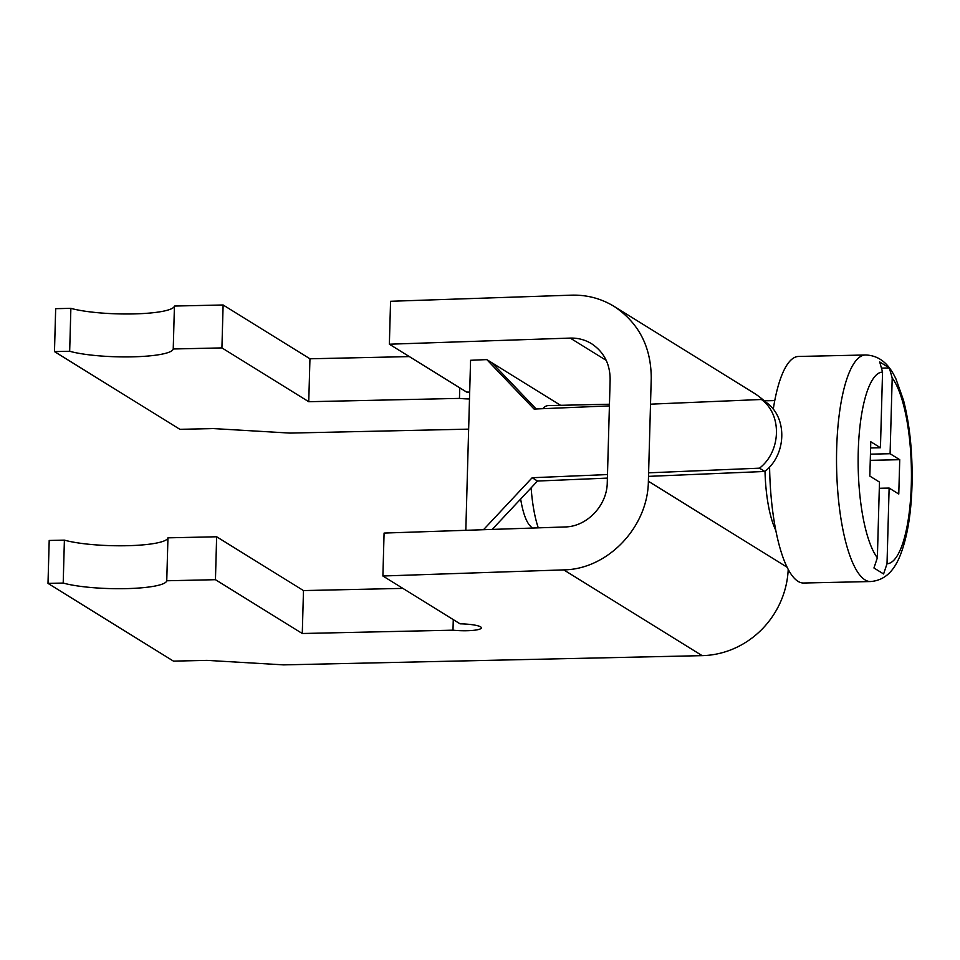 <?xml version="1.0" encoding="UTF-8"?>
<svg xmlns="http://www.w3.org/2000/svg" width="960" height="960" viewBox="0 0 960 960"><rect width="100%" height="100%" fill="white"/><g stroke="black" fill="none" stroke-linecap="round" stroke-linejoin="round"><path stroke-width="1.44" d="M469.488 398.952A20.076 3.42 1.6 0 1 459.456 398.388L308.748 401.712L221.916 347.904L173.232 348.984A56.652 9.66 1.6 0 1 132.3 356.844A56.652 9.66 1.6 0 1 69.672 351.264L70.872 308.34L55.668 308.676L54.48 351.6L179.904 429.324L213.408 428.58L290.016 433.092L468.648 429.144M70.872 308.34A56.652 9.66 -178.4 0 0 133.5 313.92A56.652 9.66 -178.4 0 0 174.432 306.048L223.116 304.98L309.948 358.788L409.344 356.592M563.76 569.88L702.144 655.644L283.536 664.872L206.928 660.372L173.424 661.116L48 583.392L63.204 583.056A56.652 9.66 -178.4 0 0 125.832 588.636A56.652 9.66 -178.4 0 0 166.752 580.764L215.448 579.696L302.28 633.504L452.988 630.18A20.076 3.42 -178.4 0 0 481.38 627.852A20.076 3.42 -178.4 0 0 460.068 623.832L382.896 576L563.76 569.88C607.68 569.352 648.012 527.112 648.372 481.248L651.24 378.228C651.144 346.848 638.784 322.92 614.148 306.432C601.152 298.5 586.908 294.744 571.428 295.164L390.564 301.284L389.364 344.208L466.548 392.04A20.076 3.42 1.6 0 1 469.68 392.136M382.896 576L384.084 533.076L564.96 526.956C586.92 526.692 607.08 505.572 607.26 482.64L610.14 379.62C610.092 363.936 603.912 351.96 591.588 343.728C585.096 339.756 577.968 337.884 570.228 338.088L389.364 344.208M69.672 351.264L54.48 351.6M48 583.392L49.2 540.468L64.392 540.132A56.652 9.66 -178.4 0 0 127.032 545.712A56.652 9.66 -178.4 0 0 167.952 537.84L216.636 536.772L303.48 590.58L402.876 588.384M702.144 655.644A87.156 82.416 -58.2 0 0 788.208 569.508M764.208 400.812A87.156 82.416 -58.2 0 0 753.336 392.688L614.148 306.432M63.204 583.056L64.392 540.132M173.232 348.984L174.432 306.048M166.752 580.764L167.952 537.84M221.916 347.904L223.116 304.98M215.448 579.696L216.636 536.772M308.748 401.712L309.948 358.788M302.28 633.504L303.48 590.58M459.456 398.388L459.756 387.828M452.988 630.18L453.276 619.62M880.44 447.744L870.792 441.756L869.832 476.1L879.48 482.076L877.368 557.772L873.948 567.996L883.596 573.972L887.016 563.748L889.128 488.052L898.776 494.04L899.736 459.696L890.088 453.72L892.2 378.024L889.356 367.944L879.708 361.956L882.552 372.048L880.44 447.744L870.624 447.96M870.54 581.544C887.496 580.212 895.236 567.192 899.772 556.524C907.092 538.392 911.172 514.62 912 485.196C912.732 453.636 909.9 425.328 903.516 400.272L895.944 378.912C890.868 368.196 882.468 355.536 865.548 354.984A113.304 31.416 -91.3 0 0 836.628 468.96A113.304 31.416 -91.3 0 0 870.54 581.544L803.568 583.02A113.304 31.416 -91.3 0 1 769.596 466.968M773.268 409.224A113.304 31.416 -91.3 0 1 798.564 356.46L865.548 354.984M538.272 527.856A69.732 19.332 -91.3 0 1 531.132 487.836M542.832 408.684L542.844 408.672A69.732 19.332 -91.3 0 1 542.844 408.672A69.732 19.332 -91.3 0 1 548.364 405.576L609.456 404.232M532.248 528.06L530.076 525.804A52.296 14.496 -91.3 0 1 520.656 499.032M882.228 368.1L889.356 367.944M870.444 454.152L890.088 453.72M879.312 488.268L889.128 488.052M870.276 460.344L899.736 459.696M483.492 529.716L532.164 477.732L607.488 474.564M648.6 472.836L759.48 468.168C781.248 451.416 782.28 414.432 761.4 399.492L650.52 404.16M609.408 405.888L534.084 409.056L486.804 359.604L470.568 360.288L465.816 530.316M560.568 405.312L492.144 362.904L536.172 408.972M761.4 399.492L766.74 402.792C787.62 417.744 786.588 454.728 764.82 471.468L648.504 476.364M607.392 478.104L537.492 481.044L492.204 529.416M486.804 359.604L492.144 362.904M537.492 481.044L532.164 477.732M764.82 471.468L759.48 468.168M570.228 338.088L606.264 360.42M648.372 481.248L787.008 567.168M877.368 557.772A95.88 26.58 -91.3 0 1 858.252 451.452A95.88 26.58 -91.3 0 1 882.552 372.048M892.2 378.024A95.88 26.58 -91.3 0 1 911.316 484.344A95.88 26.58 -91.3 0 1 887.016 563.748M775.704 530.136A69.732 19.332 -91.3 0 1 765.012 471.312M774.768 400.584L763.572 400.824M692.064 402.408L690.312 402.444"/></g></svg>
